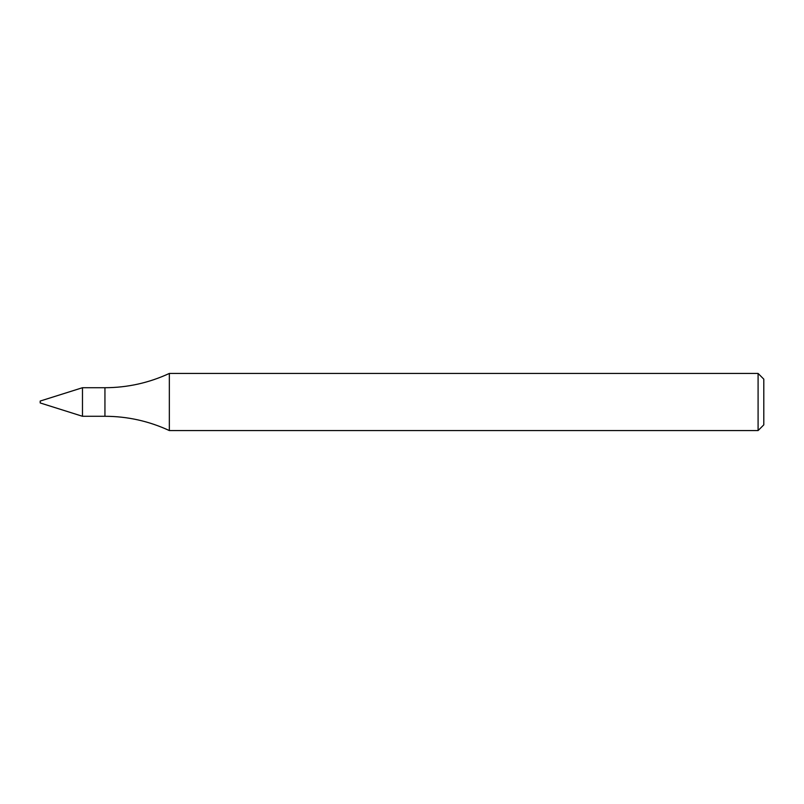 <?xml version="1.0" encoding="UTF-8"?>
<svg xmlns="http://www.w3.org/2000/svg" width="804" height="804" viewBox="0 0 804 804"><rect width="100%" height="100%" fill="white"/><g stroke="black" fill="none" stroke-linecap="round" stroke-linejoin="round"><path stroke-width="1.21" d="M82.48 416.281L82.48 387.719L82.48 416.281L104.942 416.281C127.454 416.341 148.921 421.105 169.342 430.562L169.342 373.438C148.921 382.895 127.454 387.659 104.942 387.719L82.48 387.719L40.2 401.045L40.2 402.955L82.48 416.281M758.092 430.562L758.092 373.438L763.8 379.146L763.8 424.854L758.092 430.562L169.342 430.562M104.942 416.281L104.942 387.719M758.092 373.438L169.342 373.438"/></g></svg>
